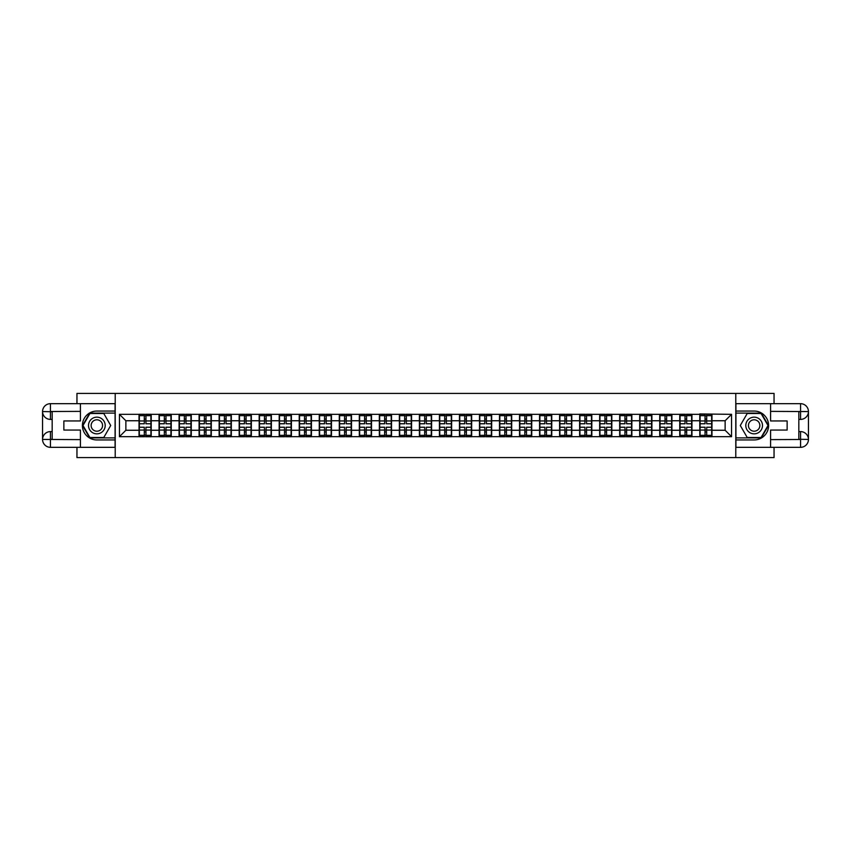 <?xml version="1.0" encoding="UTF-8"?>
<svg xmlns="http://www.w3.org/2000/svg" width="851" height="851" viewBox="0 0 851 851"><rect width="100%" height="100%" fill="white"/><g stroke="black" fill="none" stroke-linecap="round" stroke-linejoin="round"><path stroke-width="1.28" d="M76.952 447.328L76.952 457.593L774.048 457.593L774.048 447.328M774.048 403.672L774.048 393.407L735.785 393.407L735.785 457.593M735.785 393.407L76.952 393.407L76.952 403.672M115.215 457.593L115.215 393.407M725.137 430.255L725.137 420.745L711.979 420.745L711.979 430.255L725.137 430.255L731.552 436.669L731.552 414.331L699.777 413.948L699.777 420.745L691.948 420.745L691.948 430.255L699.777 430.255L699.777 420.745M731.552 436.669L119.448 436.669L119.448 414.331L139.021 414.331L139.021 420.745L125.863 420.745L125.863 430.255L139.021 430.255L139.021 420.745M699.777 414.331L139.021 414.331M699.777 430.255L699.777 436.669M691.948 430.255L691.948 436.669M691.948 414.331L691.948 420.745M671.918 430.255L679.747 430.255L679.747 420.745L671.918 420.745L671.918 436.669M679.747 430.255L679.747 436.669M679.747 414.331L679.747 420.745M671.918 414.331L671.918 420.745M651.898 430.255L659.727 430.255L659.727 420.745L651.898 420.745L651.898 436.669M659.727 430.255L659.727 436.669M659.727 414.331L659.727 420.745M651.898 414.331L651.898 420.745M631.867 430.255L639.697 430.255L639.697 420.745L631.867 420.745L631.867 436.669M639.697 430.255L639.697 436.669M639.697 414.331L639.697 420.745M631.867 414.331L631.867 420.745M611.837 430.255L619.666 430.255L619.666 420.745L611.837 420.745L611.837 436.669M619.666 430.255L619.666 436.669M619.666 414.331L619.666 420.745M611.837 414.331L611.837 420.745M591.817 430.255L599.647 430.255L599.647 420.745L591.817 420.745L591.817 436.669M599.647 430.255L599.647 436.669M599.647 414.331L599.647 420.745M591.817 414.331L591.817 420.745M571.787 430.255L579.616 430.255L579.616 420.745L571.787 420.745L571.787 436.669M579.616 430.255L579.616 436.669M579.616 414.331L579.616 420.745M571.787 414.331L571.787 420.745M551.756 430.255L559.586 430.255L559.586 420.745L551.756 420.745L551.756 436.669M559.586 430.255L559.586 436.669M559.586 414.331L559.586 420.745M551.756 414.331L551.756 420.745M531.737 430.255L539.566 430.255L539.566 420.745L531.737 420.745L531.737 436.669M539.566 430.255L539.566 436.669M539.566 414.331L539.566 420.745M531.737 414.331L531.737 420.745M511.706 430.255L519.535 430.255L519.535 420.745L511.706 420.745L511.706 436.669M519.535 430.255L519.535 436.669M519.535 414.331L519.535 420.745M511.706 414.331L511.706 420.745M491.676 430.255L499.505 430.255L499.505 420.745L491.676 420.745L491.676 436.669M499.505 430.255L499.505 436.669M499.505 414.331L499.505 420.745M491.676 414.331L491.676 420.745M471.656 430.255L479.485 430.255L479.485 420.745L471.656 420.745L471.656 436.669M479.485 430.255L479.485 436.669M479.485 414.331L479.485 420.745M471.656 414.331L471.656 420.745M451.626 430.255L459.455 430.255L459.455 420.745L451.626 420.745L451.626 436.669M459.455 430.255L459.455 436.669M459.455 414.331L459.455 420.745M451.626 414.331L451.626 420.745M431.595 430.255L439.424 430.255L439.424 420.745L431.595 420.745L431.595 436.669M439.424 430.255L439.424 436.669M439.424 414.331L439.424 420.745M431.595 414.331L431.595 420.745M411.576 430.255L419.405 430.255L419.405 420.745L411.576 420.745L411.576 436.669M419.405 430.255L419.405 436.669M419.405 414.331L419.405 420.745M411.576 414.331L411.576 420.745M391.545 430.255L399.374 430.255L399.374 420.745L391.545 420.745L391.545 436.669M399.374 430.255L399.374 436.669M399.374 414.331L399.374 420.745M391.545 414.331L391.545 420.745M371.515 430.255L379.344 430.255L379.344 420.745L371.515 420.745L371.515 436.669M379.344 430.255L379.344 436.669M379.344 414.331L379.344 420.745M371.515 414.331L371.515 420.745M351.495 430.255L359.324 430.255L359.324 420.745L351.495 420.745L351.495 436.669M359.324 430.255L359.324 436.669M359.324 414.331L359.324 420.745M351.495 414.331L351.495 420.745M331.465 430.255L339.294 430.255L339.294 420.745L331.465 420.745L331.465 436.669M339.294 430.255L339.294 436.669M339.294 414.331L339.294 420.745M331.465 414.331L331.465 420.745M311.434 430.255L319.263 430.255L319.263 420.745L311.434 420.745L311.434 436.669M319.263 430.255L319.263 436.669M319.263 414.331L319.263 420.745M311.434 414.331L311.434 420.745M291.414 430.255L299.244 430.255L299.244 420.745L291.414 420.745L291.414 436.669M299.244 430.255L299.244 436.669M299.244 414.331L299.244 420.745M291.414 414.331L291.414 420.745M271.384 430.255L279.213 430.255L279.213 420.745L271.384 420.745L271.384 436.669M279.213 430.255L279.213 436.669M279.213 414.331L279.213 420.745M271.384 414.331L271.384 420.745M251.353 430.255L259.183 430.255L259.183 420.745L251.353 420.745L251.353 436.669M259.183 430.255L259.183 436.669M259.183 414.331L259.183 420.745M251.353 414.331L251.353 420.745M231.334 430.255L239.163 430.255L239.163 420.745L231.334 420.745L231.334 436.669M239.163 430.255L239.163 436.669M239.163 414.331L239.163 420.745M231.334 414.331L231.334 420.745M211.303 430.255L219.132 430.255L219.132 420.745L211.303 420.745L211.303 436.669M219.132 430.255L219.132 436.669M219.132 414.331L219.132 420.745M211.303 414.331L211.303 420.745M191.273 430.255L199.102 430.255L199.102 420.745L191.273 420.745L191.273 436.669M199.102 430.255L199.102 436.669M199.102 414.331L199.102 420.745M191.273 414.331L191.273 420.745M171.253 430.255L179.082 430.255L179.082 420.745L171.253 420.745L171.253 436.669M179.082 430.255L179.082 436.669M179.082 414.331L179.082 420.745M171.253 414.331L171.253 420.745M151.223 430.255L159.052 430.255L159.052 420.745L151.223 420.745L151.223 436.669M159.052 430.255L159.052 436.669M159.052 414.331L159.052 420.745M151.223 414.331L151.223 420.745M139.021 430.255L139.021 436.669M125.863 430.255L119.448 436.669M119.448 414.331L125.863 420.745M711.979 430.255L711.979 436.669M711.979 414.331L711.979 420.745M731.552 414.331L725.137 420.745M150.904 427.234L150.904 436.733L145.957 436.733L145.957 427.234L150.904 427.234L150.904 414.267L145.957 414.267L145.957 415.682L150.904 415.682M139.351 420.947L144.287 420.947L144.287 414.267L139.351 414.267L139.351 427.234L144.287 427.234L144.287 436.733L139.351 436.733L139.351 435.318L144.287 435.318M144.287 419.086L145.957 419.086M145.957 415.873L144.287 415.873M144.287 420.958L145.957 420.958M144.287 420.947L144.287 423.766L139.351 423.766M139.351 415.682L144.287 415.682M144.287 430.042L145.957 430.042M144.287 435.127L145.957 435.127M144.287 431.914L145.957 431.914M139.351 427.234L139.351 435.318M145.957 435.318L150.904 435.318M145.957 415.682L145.957 423.766L150.904 423.766M170.923 427.234L170.923 436.733L165.988 436.733L165.988 427.234L170.923 427.234L170.923 414.267L165.988 414.267L165.988 415.682L170.923 415.682M159.371 420.947L164.317 420.947L164.317 414.267L159.371 414.267L159.371 427.234L164.317 427.234L164.317 436.733L159.371 436.733L159.371 435.318L164.317 435.318M164.317 419.086L165.988 419.086M165.988 415.873L164.317 415.873M164.317 420.958L165.988 420.958M164.317 420.947L164.317 423.766L159.371 423.766M159.371 415.682L164.317 415.682M164.317 430.042L165.988 430.042M164.317 435.127L165.988 435.127M164.317 431.914L165.988 431.914M159.371 427.234L159.371 435.318M165.988 435.318L170.923 435.318M165.988 415.682L165.988 423.766L170.923 423.766M190.954 427.234L190.954 436.733L186.007 436.733L186.007 427.234L190.954 427.234L190.954 414.267L186.007 414.267L186.007 415.682L190.954 415.682M179.401 420.947L184.348 420.947L184.348 414.267L179.401 414.267L179.401 427.234L184.348 427.234L184.348 436.733L179.401 436.733L179.401 435.318L184.348 435.318M184.348 419.086L186.007 419.086M186.007 415.873L184.348 415.873M184.348 420.958L186.007 420.958M184.348 420.947L184.348 423.766L179.401 423.766M179.401 415.682L184.348 415.682M184.348 430.042L186.007 430.042M184.348 435.127L186.007 435.127M184.348 431.914L186.007 431.914M179.401 427.234L179.401 435.318M186.007 435.318L190.954 435.318M186.007 415.682L186.007 423.766L190.954 423.766M210.984 427.234L210.984 436.733L206.038 436.733L206.038 427.234L210.984 427.234L210.984 414.267L206.038 414.267L206.038 415.682L210.984 415.682M199.432 420.947L204.368 420.947L204.368 414.267L199.432 414.267L199.432 427.234L204.368 427.234L204.368 436.733L199.432 436.733L199.432 435.318L204.368 435.318M204.368 419.086L206.038 419.086M206.038 415.873L204.368 415.873M204.368 420.958L206.038 420.958M204.368 420.947L204.368 423.766L199.432 423.766M199.432 415.682L204.368 415.682M204.368 430.042L206.038 430.042M204.368 435.127L206.038 435.127M204.368 431.914L206.038 431.914M199.432 427.234L199.432 435.318M206.038 435.318L210.984 435.318M206.038 415.682L206.038 423.766L210.984 423.766M231.004 427.234L231.004 436.733L226.068 436.733L226.068 427.234L231.004 427.234L231.004 414.267L226.068 414.267L226.068 415.682L231.004 415.682M219.452 420.947L224.398 420.947L224.398 414.267L219.452 414.267L219.452 427.234L224.398 427.234L224.398 436.733L219.452 436.733L219.452 435.318L224.398 435.318M224.398 419.086L226.068 419.086M226.068 415.873L224.398 415.873M224.398 420.958L226.068 420.958M224.398 420.947L224.398 423.766L219.452 423.766M219.452 415.682L224.398 415.682M224.398 430.042L226.068 430.042M224.398 435.127L226.068 435.127M224.398 431.914L226.068 431.914M219.452 427.234L219.452 435.318M226.068 435.318L231.004 435.318M226.068 415.682L226.068 423.766L231.004 423.766M251.034 427.234L251.034 436.733L246.088 436.733L246.088 427.234L251.034 427.234L251.034 414.267L246.088 414.267L246.088 415.682L251.034 415.682M239.482 420.947L244.428 420.947L244.428 414.267L239.482 414.267L239.482 427.234L244.428 427.234L244.428 436.733L239.482 436.733L239.482 435.318L244.428 435.318M244.428 419.086L246.088 419.086M246.088 415.873L244.428 415.873M244.428 420.958L246.088 420.958M244.428 420.947L244.428 423.766L239.482 423.766M239.482 415.682L244.428 415.682M244.428 430.042L246.088 430.042M244.428 435.127L246.088 435.127M244.428 431.914L246.088 431.914M239.482 427.234L239.482 435.318M246.088 435.318L251.034 435.318M246.088 415.682L246.088 423.766L251.034 423.766M92.685 432.723A8.34 8.34 0 0 0 104.077 429.67A8.34 8.34 0 0 0 101.024 418.277A8.34 8.34 0 0 0 89.632 421.33A8.34 8.34 0 0 0 92.685 432.723M93.993 430.446A5.712 5.712 0 0 0 101.801 428.361A5.712 5.712 0 0 0 99.705 420.554A5.712 5.712 0 0 0 91.908 422.639A5.712 5.712 0 0 0 93.993 430.446M89.919 413.501L103.779 413.501L110.715 425.5L103.779 437.499L89.919 437.499L82.994 425.5L89.919 413.501M749.976 432.723A8.34 8.34 0 0 0 761.368 429.67A8.34 8.34 0 0 0 758.315 418.277A8.34 8.34 0 0 0 746.923 421.33A8.34 8.34 0 0 0 749.976 432.723M751.295 430.446A5.712 5.712 0 0 0 759.092 428.361A5.712 5.712 0 0 0 757.007 420.554A5.712 5.712 0 0 0 749.199 422.639A5.712 5.712 0 0 0 751.295 430.446M747.221 413.501L761.081 413.501L768.006 425.5L761.081 437.499L747.221 437.499L740.285 425.5L747.221 413.501M52.177 419.405L50.443 419.405A7.893 7.893 0 0 1 42.55 411.576A7.893 7.893 0 0 1 50.443 403.672L115.087 403.672L115.087 411.054L96.854 411.054A14.446 14.446 0 0 0 82.409 425.5A14.446 14.446 0 0 0 96.854 439.946L115.087 439.946L115.087 447.328L50.443 447.328A7.893 7.893 0 0 1 42.55 439.424A7.893 7.893 0 0 1 50.443 431.595L52.177 431.595M115.087 439.946L115.087 411.054M80.419 403.672L80.419 420.947L63.857 420.947L63.857 430.053L80.419 430.053L80.419 447.328M50.443 419.405A7.893 7.893 0 0 1 42.55 411.576L50.443 411.703L50.443 419.405A7.893 7.893 0 0 1 42.55 411.576L42.55 439.424L80.419 439.627M50.443 439.627L50.443 447.328A7.893 7.893 0 0 1 42.55 439.424A7.893 7.893 0 0 1 50.443 431.595L50.443 439.297L52.177 439.297L52.177 411.703L50.443 411.703M115.087 413.107L89.706 413.107L82.547 425.5L89.706 437.893L115.087 437.893M798.823 431.595L800.557 431.595A7.893 7.893 0 0 1 808.45 439.424A7.893 7.893 0 0 1 800.557 447.328L735.913 447.328L735.913 439.946L754.146 439.946A14.446 14.446 0 0 0 768.591 425.5A14.446 14.446 0 0 0 754.146 411.054L735.913 411.054L735.913 403.672L800.557 403.672A7.893 7.893 0 0 1 808.45 411.576A7.893 7.893 0 0 1 800.557 419.405L798.823 419.405M735.913 411.054L735.913 439.946M770.58 447.328L770.58 430.053L787.143 430.053L787.143 420.947L770.58 420.947L770.58 403.672M800.557 431.595A7.893 7.893 0 0 1 808.45 439.424L800.557 439.297L800.557 431.595A7.893 7.893 0 0 1 808.45 439.424L808.45 411.576L770.58 411.373M800.557 411.373L800.557 403.672A7.893 7.893 0 0 1 808.45 411.576A7.893 7.893 0 0 1 800.557 419.405L800.557 411.703L798.823 411.703L798.823 439.297L800.557 439.297M735.913 437.893L761.294 437.893L768.453 425.5L761.294 413.107L735.913 413.107M271.065 427.234L271.065 436.733L266.118 436.733L266.118 427.234L271.065 427.234L271.065 414.267L266.118 414.267L266.118 415.682L271.065 415.682M259.512 420.947L264.448 420.947L264.448 414.267L259.512 414.267L259.512 427.234L264.448 427.234L264.448 436.733L259.512 436.733L259.512 435.318L264.448 435.318M264.448 419.086L266.118 419.086M266.118 415.873L264.448 415.873M264.448 420.958L266.118 420.958M264.448 420.947L264.448 423.766L259.512 423.766M259.512 415.682L264.448 415.682M264.448 430.042L266.118 430.042M264.448 435.127L266.118 435.127M264.448 431.914L266.118 431.914M259.512 427.234L259.512 435.318M266.118 435.318L271.065 435.318M266.118 415.682L266.118 423.766L271.065 423.766M291.085 427.234L291.085 436.733L286.149 436.733L286.149 427.234L291.085 427.234L291.085 414.267L286.149 414.267L286.149 415.682L291.085 415.682M279.532 420.947L284.479 420.947L284.479 414.267L279.532 414.267L279.532 427.234L284.479 427.234L284.479 436.733L279.532 436.733L279.532 435.318L284.479 435.318M284.479 419.086L286.149 419.086M286.149 415.873L284.479 415.873M284.479 420.958L286.149 420.958M284.479 420.947L284.479 423.766L279.532 423.766M279.532 415.682L284.479 415.682M284.479 430.042L286.149 430.042M284.479 435.127L286.149 435.127M284.479 431.914L286.149 431.914M279.532 427.234L279.532 435.318M286.149 435.318L291.085 435.318M286.149 415.682L286.149 423.766L291.085 423.766M311.115 427.234L311.115 436.733L306.169 436.733L306.169 427.234L311.115 427.234L311.115 414.267L306.169 414.267L306.169 415.682L311.115 415.682M299.563 420.947L304.509 420.947L304.509 414.267L299.563 414.267L299.563 427.234L304.509 427.234L304.509 436.733L299.563 436.733L299.563 435.318L304.509 435.318M304.509 419.086L306.169 419.086M306.169 415.873L304.509 415.873M304.509 420.958L306.169 420.958M304.509 420.947L304.509 423.766L299.563 423.766M299.563 415.682L304.509 415.682M304.509 430.042L306.169 430.042M304.509 435.127L306.169 435.127M304.509 431.914L306.169 431.914M299.563 427.234L299.563 435.318M306.169 435.318L311.115 435.318M306.169 415.682L306.169 423.766L311.115 423.766M331.145 427.234L331.145 436.733L326.199 436.733L326.199 427.234L331.145 427.234L331.145 414.267L326.199 414.267L326.199 415.682L331.145 415.682M319.593 420.947L324.529 420.947L324.529 414.267L319.593 414.267L319.593 427.234L324.529 427.234L324.529 436.733L319.593 436.733L319.593 435.318L324.529 435.318M324.529 419.086L326.199 419.086M326.199 415.873L324.529 415.873M324.529 420.958L326.199 420.958M324.529 420.947L324.529 423.766L319.593 423.766M319.593 415.682L324.529 415.682M324.529 430.042L326.199 430.042M324.529 435.127L326.199 435.127M324.529 431.914L326.199 431.914M319.593 427.234L319.593 435.318M326.199 435.318L331.145 435.318M326.199 415.682L326.199 423.766L331.145 423.766M351.165 427.234L351.165 436.733L346.229 436.733L346.229 427.234L351.165 427.234L351.165 414.267L346.229 414.267L346.229 415.682L351.165 415.682M339.613 420.947L344.559 420.947L344.559 414.267L339.613 414.267L339.613 427.234L344.559 427.234L344.559 436.733L339.613 436.733L339.613 435.318L344.559 435.318M344.559 419.086L346.229 419.086M346.229 415.873L344.559 415.873M344.559 420.958L346.229 420.958M344.559 420.947L344.559 423.766L339.613 423.766M339.613 415.682L344.559 415.682M344.559 430.042L346.229 430.042M344.559 435.127L346.229 435.127M344.559 431.914L346.229 431.914M339.613 427.234L339.613 435.318M346.229 435.318L351.165 435.318M346.229 415.682L346.229 423.766L351.165 423.766M371.196 427.234L371.196 436.733L366.249 436.733L366.249 427.234L371.196 427.234L371.196 414.267L366.249 414.267L366.249 415.682L371.196 415.682M359.643 420.947L364.59 420.947L364.59 414.267L359.643 414.267L359.643 427.234L364.59 427.234L364.59 436.733L359.643 436.733L359.643 435.318L364.59 435.318M364.59 419.086L366.249 419.086M366.249 415.873L364.59 415.873M364.59 420.958L366.249 420.958M364.59 420.947L364.59 423.766L359.643 423.766M359.643 415.682L364.59 415.682M364.59 430.042L366.249 430.042M364.59 435.127L366.249 435.127M364.59 431.914L366.249 431.914M359.643 427.234L359.643 435.318M366.249 435.318L371.196 435.318M366.249 415.682L366.249 423.766L371.196 423.766M391.226 427.234L391.226 436.733L386.28 436.733L386.28 427.234L391.226 427.234L391.226 414.267L386.28 414.267L386.28 415.682L391.226 415.682M379.674 420.947L384.609 420.947L384.609 414.267L379.674 414.267L379.674 427.234L384.609 427.234L384.609 436.733L379.674 436.733L379.674 435.318L384.609 435.318M384.609 419.086L386.28 419.086M386.28 415.873L384.609 415.873M384.609 420.958L386.28 420.958M384.609 420.947L384.609 423.766L379.674 423.766M379.674 415.682L384.609 415.682M384.609 430.042L386.28 430.042M384.609 435.127L386.28 435.127M384.609 431.914L386.28 431.914M379.674 427.234L379.674 435.318M386.28 435.318L391.226 435.318M386.28 415.682L386.28 423.766L391.226 423.766M411.246 427.234L411.246 436.733L406.31 436.733L406.31 427.234L411.246 427.234L411.246 414.267L406.31 414.267L406.31 415.682L411.246 415.682M399.693 420.947L404.64 420.947L404.64 414.267L399.693 414.267L399.693 427.234L404.64 427.234L404.64 436.733L399.693 436.733L399.693 435.318L404.64 435.318M404.64 419.086L406.31 419.086M406.31 415.873L404.64 415.873M404.64 420.958L406.31 420.958M404.64 420.947L404.64 423.766L399.693 423.766M399.693 415.682L404.64 415.682M404.64 430.042L406.31 430.042M404.64 435.127L406.31 435.127M404.64 431.914L406.31 431.914M399.693 427.234L399.693 435.318M406.31 435.318L411.246 435.318M406.31 415.682L406.31 423.766L411.246 423.766M431.276 427.234L431.276 436.733L426.33 436.733L426.33 427.234L431.276 427.234L431.276 414.267L426.33 414.267L426.33 415.682L431.276 415.682M419.724 420.947L424.67 420.947L424.67 414.267L419.724 414.267L419.724 427.234L424.67 427.234L424.67 436.733L419.724 436.733L419.724 435.318L424.67 435.318M424.67 419.086L426.33 419.086M426.33 415.873L424.67 415.873M424.67 420.958L426.33 420.958M424.67 420.947L424.67 423.766L419.724 423.766M419.724 415.682L424.67 415.682M424.67 430.042L426.33 430.042M424.67 435.127L426.33 435.127M424.67 431.914L426.33 431.914M419.724 427.234L419.724 435.318M426.33 435.318L431.276 435.318M426.33 415.682L426.33 423.766L431.276 423.766M451.307 427.234L451.307 436.733L446.36 436.733L446.36 427.234L451.307 427.234L451.307 414.267L446.36 414.267L446.36 415.682L451.307 415.682M439.754 420.947L444.69 420.947L444.69 414.267L439.754 414.267L439.754 427.234L444.69 427.234L444.69 436.733L439.754 436.733L439.754 435.318L444.69 435.318M444.69 419.086L446.36 419.086M446.36 415.873L444.69 415.873M444.69 420.958L446.36 420.958M444.69 420.947L444.69 423.766L439.754 423.766M439.754 415.682L444.69 415.682M444.69 430.042L446.36 430.042M444.69 435.127L446.36 435.127M444.69 431.914L446.36 431.914M439.754 427.234L439.754 435.318M446.36 435.318L451.307 435.318M446.36 415.682L446.36 423.766L451.307 423.766M471.326 427.234L471.326 436.733L466.391 436.733L466.391 427.234L471.326 427.234L471.326 414.267L466.391 414.267L466.391 415.682L471.326 415.682M459.774 420.947L464.72 420.947L464.72 414.267L459.774 414.267L459.774 427.234L464.72 427.234L464.72 436.733L459.774 436.733L459.774 435.318L464.72 435.318M464.72 419.086L466.391 419.086M466.391 415.873L464.72 415.873M464.72 420.958L466.391 420.958M464.72 420.947L464.72 423.766L459.774 423.766M459.774 415.682L464.72 415.682M464.72 430.042L466.391 430.042M464.72 435.127L466.391 435.127M464.72 431.914L466.391 431.914M459.774 427.234L459.774 435.318M466.391 435.318L471.326 435.318M466.391 415.682L466.391 423.766L471.326 423.766M491.357 427.234L491.357 436.733L486.41 436.733L486.41 427.234L491.357 427.234L491.357 414.267L486.41 414.267L486.41 415.682L491.357 415.682M479.804 420.947L484.751 420.947L484.751 414.267L479.804 414.267L479.804 427.234L484.751 427.234L484.751 436.733L479.804 436.733L479.804 435.318L484.751 435.318M484.751 419.086L486.41 419.086M486.41 415.873L484.751 415.873M484.751 420.958L486.41 420.958M484.751 420.947L484.751 423.766L479.804 423.766M479.804 415.682L484.751 415.682M484.751 430.042L486.41 430.042M484.751 435.127L486.41 435.127M484.751 431.914L486.41 431.914M479.804 427.234L479.804 435.318M486.41 435.318L491.357 435.318M486.41 415.682L486.41 423.766L491.357 423.766M511.387 427.234L511.387 436.733L506.441 436.733L506.441 427.234L511.387 427.234L511.387 414.267L506.441 414.267L506.441 415.682L511.387 415.682M499.835 420.947L504.771 420.947L504.771 414.267L499.835 414.267L499.835 427.234L504.771 427.234L504.771 436.733L499.835 436.733L499.835 435.318L504.771 435.318M504.771 419.086L506.441 419.086M506.441 415.873L504.771 415.873M504.771 420.958L506.441 420.958M504.771 420.947L504.771 423.766L499.835 423.766M499.835 415.682L504.771 415.682M504.771 430.042L506.441 430.042M504.771 435.127L506.441 435.127M504.771 431.914L506.441 431.914M499.835 427.234L499.835 435.318M506.441 435.318L511.387 435.318M506.441 415.682L506.441 423.766L511.387 423.766M531.407 427.234L531.407 436.733L526.471 436.733L526.471 427.234L531.407 427.234L531.407 414.267L526.471 414.267L526.471 415.682L531.407 415.682M519.855 420.947L524.801 420.947L524.801 414.267L519.855 414.267L519.855 427.234L524.801 427.234L524.801 436.733L519.855 436.733L519.855 435.318L524.801 435.318M524.801 419.086L526.471 419.086M526.471 415.873L524.801 415.873M524.801 420.958L526.471 420.958M524.801 420.947L524.801 423.766L519.855 423.766M519.855 415.682L524.801 415.682M524.801 430.042L526.471 430.042M524.801 435.127L526.471 435.127M524.801 431.914L526.471 431.914M519.855 427.234L519.855 435.318M526.471 435.318L531.407 435.318M526.471 415.682L526.471 423.766L531.407 423.766M551.437 427.234L551.437 436.733L546.491 436.733L546.491 427.234L551.437 427.234L551.437 414.267L546.491 414.267L546.491 415.682L551.437 415.682M539.885 420.947L544.831 420.947L544.831 414.267L539.885 414.267L539.885 427.234L544.831 427.234L544.831 436.733L539.885 436.733L539.885 435.318L544.831 435.318M544.831 419.086L546.491 419.086M546.491 415.873L544.831 415.873M544.831 420.958L546.491 420.958M544.831 420.947L544.831 423.766L539.885 423.766M539.885 415.682L544.831 415.682M544.831 430.042L546.491 430.042M544.831 435.127L546.491 435.127M544.831 431.914L546.491 431.914M539.885 427.234L539.885 435.318M546.491 435.318L551.437 435.318M546.491 415.682L546.491 423.766L551.437 423.766M571.468 427.234L571.468 436.733L566.521 436.733L566.521 427.234L571.468 427.234L571.468 414.267L566.521 414.267L566.521 415.682L571.468 415.682M559.915 420.947L564.851 420.947L564.851 414.267L559.915 414.267L559.915 427.234L564.851 427.234L564.851 436.733L559.915 436.733L559.915 435.318L564.851 435.318M564.851 419.086L566.521 419.086M566.521 415.873L564.851 415.873M564.851 420.958L566.521 420.958M564.851 420.947L564.851 423.766L559.915 423.766M559.915 415.682L564.851 415.682M564.851 430.042L566.521 430.042M564.851 435.127L566.521 435.127M564.851 431.914L566.521 431.914M559.915 427.234L559.915 435.318M566.521 435.318L571.468 435.318M566.521 415.682L566.521 423.766L571.468 423.766M591.488 427.234L591.488 436.733L586.552 436.733L586.552 427.234L591.488 427.234L591.488 414.267L586.552 414.267L586.552 415.682L591.488 415.682M579.935 420.947L584.882 420.947L584.882 414.267L579.935 414.267L579.935 427.234L584.882 427.234L584.882 436.733L579.935 436.733L579.935 435.318L584.882 435.318M584.882 419.086L586.552 419.086M586.552 415.873L584.882 415.873M584.882 420.958L586.552 420.958M584.882 420.947L584.882 423.766L579.935 423.766M579.935 415.682L584.882 415.682M584.882 430.042L586.552 430.042M584.882 435.127L586.552 435.127M584.882 431.914L586.552 431.914M579.935 427.234L579.935 435.318M586.552 435.318L591.488 435.318M586.552 415.682L586.552 423.766L591.488 423.766M611.518 427.234L611.518 436.733L606.572 436.733L606.572 427.234L611.518 427.234L611.518 414.267L606.572 414.267L606.572 415.682L611.518 415.682M599.966 420.947L604.912 420.947L604.912 414.267L599.966 414.267L599.966 427.234L604.912 427.234L604.912 436.733L599.966 436.733L599.966 435.318L604.912 435.318M604.912 419.086L606.572 419.086M606.572 415.873L604.912 415.873M604.912 420.958L606.572 420.958M604.912 420.947L604.912 423.766L599.966 423.766M599.966 415.682L604.912 415.682M604.912 430.042L606.572 430.042M604.912 435.127L606.572 435.127M604.912 431.914L606.572 431.914M599.966 427.234L599.966 435.318M606.572 435.318L611.518 435.318M606.572 415.682L606.572 423.766L611.518 423.766M631.548 427.234L631.548 436.733L626.602 436.733L626.602 427.234L631.548 427.234L631.548 414.267L626.602 414.267L626.602 415.682L631.548 415.682M619.996 420.947L624.932 420.947L624.932 414.267L619.996 414.267L619.996 427.234L624.932 427.234L624.932 436.733L619.996 436.733L619.996 435.318L624.932 435.318M624.932 419.086L626.602 419.086M626.602 415.873L624.932 415.873M624.932 420.958L626.602 420.958M624.932 420.947L624.932 423.766L619.996 423.766M619.996 415.682L624.932 415.682M624.932 430.042L626.602 430.042M624.932 435.127L626.602 435.127M624.932 431.914L626.602 431.914M619.996 427.234L619.996 435.318M626.602 435.318L631.548 435.318M626.602 415.682L626.602 423.766L631.548 423.766M651.568 427.234L651.568 436.733L646.632 436.733L646.632 427.234L651.568 427.234L651.568 414.267L646.632 414.267L646.632 415.682L651.568 415.682M640.016 420.947L644.962 420.947L644.962 414.267L640.016 414.267L640.016 427.234L644.962 427.234L644.962 436.733L640.016 436.733L640.016 435.318L644.962 435.318M644.962 419.086L646.632 419.086M646.632 415.873L644.962 415.873M644.962 420.958L646.632 420.958M644.962 420.947L644.962 423.766L640.016 423.766M640.016 415.682L644.962 415.682M644.962 430.042L646.632 430.042M644.962 435.127L646.632 435.127M644.962 431.914L646.632 431.914M640.016 427.234L640.016 435.318M646.632 435.318L651.568 435.318M646.632 415.682L646.632 423.766L651.568 423.766M671.599 427.234L671.599 436.733L666.652 436.733L666.652 427.234L671.599 427.234L671.599 414.267L666.652 414.267L666.652 415.682L671.599 415.682M660.046 420.947L664.993 420.947L664.993 414.267L660.046 414.267L660.046 427.234L664.993 427.234L664.993 436.733L660.046 436.733L660.046 435.318L664.993 435.318M664.993 419.086L666.652 419.086M666.652 415.873L664.993 415.873M664.993 420.958L666.652 420.958M664.993 420.947L664.993 423.766L660.046 423.766M660.046 415.682L664.993 415.682M664.993 430.042L666.652 430.042M664.993 435.127L666.652 435.127M664.993 431.914L666.652 431.914M660.046 427.234L660.046 435.318M666.652 435.318L671.599 435.318M666.652 415.682L666.652 423.766L671.599 423.766M691.629 427.234L691.629 436.733L686.683 436.733L686.683 427.234L691.629 427.234L691.629 414.267L686.683 414.267L686.683 415.682L691.629 415.682M680.077 420.947L685.012 420.947L685.012 414.267L680.077 414.267L680.077 427.234L685.012 427.234L685.012 436.733L680.077 436.733L680.077 435.318L685.012 435.318M685.012 419.086L686.683 419.086M686.683 415.873L685.012 415.873M685.012 420.958L686.683 420.958M685.012 420.947L685.012 423.766L680.077 423.766M680.077 415.682L685.012 415.682M685.012 430.042L686.683 430.042M685.012 435.127L686.683 435.127M685.012 431.914L686.683 431.914M680.077 427.234L680.077 435.318M686.683 435.318L691.629 435.318M686.683 415.682L686.683 423.766L691.629 423.766M711.649 427.234L711.649 436.733L706.713 436.733L706.713 427.234L711.649 427.234L711.649 414.267L706.713 414.267L706.713 415.682L711.649 415.682M700.096 420.947L705.043 420.947L705.043 414.267L700.096 414.267L700.096 427.234L705.043 427.234L705.043 436.733L700.096 436.733L700.096 435.318L705.043 435.318M705.043 419.086L706.713 419.086M706.713 415.873L705.043 415.873M705.043 420.958L706.713 420.958M705.043 420.947L705.043 423.766L700.096 423.766M700.096 415.682L705.043 415.682M705.043 430.042L706.713 430.042M705.043 435.127L706.713 435.127M705.043 431.914L706.713 431.914M700.096 427.234L700.096 435.318M706.713 435.318L711.649 435.318M706.713 415.682L706.713 423.766L711.649 423.766M139.351 430.053L144.287 430.053M145.957 430.053L150.904 430.053M145.957 420.947L150.904 420.947M159.371 430.053L164.317 430.053M165.988 430.053L170.923 430.053M165.988 420.947L170.923 420.947M179.401 430.053L184.348 430.053M186.007 430.053L190.954 430.053M186.007 420.947L190.954 420.947M199.432 430.053L204.368 430.053M206.038 430.053L210.984 430.053M206.038 420.947L210.984 420.947M219.452 430.053L224.398 430.053M226.068 430.053L231.004 430.053M226.068 420.947L231.004 420.947M239.482 430.053L244.428 430.053M246.088 430.053L251.034 430.053M246.088 420.947L251.034 420.947M80.419 411.373L50.262 411.512M42.55 439.424A7.893 7.893 0 0 1 50.443 431.595M42.55 411.576A7.893 7.893 0 0 1 50.443 403.672L50.443 411.373M770.58 439.627L800.738 439.488M808.45 411.576A7.893 7.893 0 0 1 800.557 419.405M808.45 439.424A7.893 7.893 0 0 1 800.557 447.328L800.557 439.627M259.512 430.053L264.448 430.053M266.118 430.053L271.065 430.053M266.118 420.947L271.065 420.947M279.532 430.053L284.479 430.053M286.149 430.053L291.085 430.053M286.149 420.947L291.085 420.947M299.563 430.053L304.509 430.053M306.169 430.053L311.115 430.053M306.169 420.947L311.115 420.947M319.593 430.053L324.529 430.053M326.199 430.053L331.145 430.053M326.199 420.947L331.145 420.947M339.613 430.053L344.559 430.053M346.229 430.053L351.165 430.053M346.229 420.947L351.165 420.947M359.643 430.053L364.59 430.053M366.249 430.053L371.196 430.053M366.249 420.947L371.196 420.947M379.674 430.053L384.609 430.053M386.28 430.053L391.226 430.053M386.28 420.947L391.226 420.947M399.693 430.053L404.64 430.053M406.31 430.053L411.246 430.053M406.31 420.947L411.246 420.947M419.724 430.053L424.67 430.053M426.33 430.053L431.276 430.053M426.33 420.947L431.276 420.947M439.754 430.053L444.69 430.053M446.36 430.053L451.307 430.053M446.36 420.947L451.307 420.947M459.774 430.053L464.72 430.053M466.391 430.053L471.326 430.053M466.391 420.947L471.326 420.947M479.804 430.053L484.751 430.053M486.41 430.053L491.357 430.053M486.41 420.947L491.357 420.947M499.835 430.053L504.771 430.053M506.441 430.053L511.387 430.053M506.441 420.947L511.387 420.947M519.855 430.053L524.801 430.053M526.471 430.053L531.407 430.053M526.471 420.947L531.407 420.947M539.885 430.053L544.831 430.053M546.491 430.053L551.437 430.053M546.491 420.947L551.437 420.947M559.915 430.053L564.851 430.053M566.521 430.053L571.468 430.053M566.521 420.947L571.468 420.947M579.935 430.053L584.882 430.053M586.552 430.053L591.488 430.053M586.552 420.947L591.488 420.947M599.966 430.053L604.912 430.053M606.572 430.053L611.518 430.053M606.572 420.947L611.518 420.947M619.996 430.053L624.932 430.053M626.602 430.053L631.548 430.053M626.602 420.947L631.548 420.947M640.016 430.053L644.962 430.053M646.632 430.053L651.568 430.053M646.632 420.947L651.568 420.947M660.046 430.053L664.993 430.053M666.652 430.053L671.599 430.053M666.652 420.947L671.599 420.947M680.077 430.053L685.012 430.053M686.683 430.053L691.629 430.053M686.683 420.947L691.629 420.947M700.096 430.053L705.043 430.053M706.713 430.053L711.649 430.053M706.713 420.947L711.649 420.947"/></g></svg>
